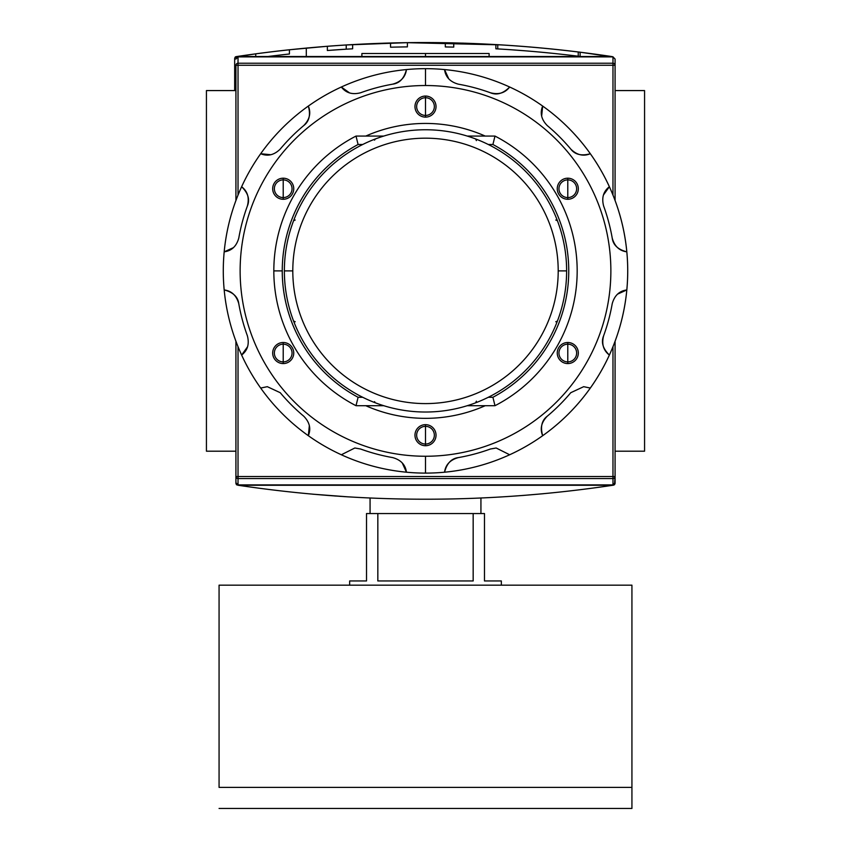 <?xml version="1.0" encoding="UTF-8"?>
<svg xmlns="http://www.w3.org/2000/svg" width="851" height="851" viewBox="0 0 851 851"><rect width="100%" height="100%" fill="white"/><g stroke="black" fill="none" stroke-linecap="round" stroke-linejoin="round"><path stroke-width="1.28" d="M644.569 90.578L615.082 90.578L644.569 90.578L644.569 451.2L615.082 451.2L644.569 451.2L644.569 90.578M235.918 90.578L206.431 90.578L206.431 451.2L206.431 90.578L235.918 90.578M235.918 451.2L206.431 451.2L235.918 451.2M361.888 56.517L361.888 53.507L489.112 53.507L489.112 56.517M615.082 476.517L612.975 476.517L612.975 484.9L238.025 484.9L238.025 476.517L612.975 476.517L612.975 478.549L238.025 478.549L238.025 476.517L235.918 476.517L238.025 476.517L238.025 346.687L238.025 476.517L615.082 476.517A2.106 2.032 180 0 1 612.975 478.549L238.025 478.549A2.106 2.032 180 0 1 235.918 476.517L235.918 341.262L235.918 483.474L236.493 484.74L238.152 485.261L236.493 484.74L235.918 483.474L235.918 476.517A2.106 2.032 0 0 0 238.025 478.549L238.025 484.9L235.918 482.719L238.025 484.9L612.975 484.9L612.975 478.549A2.106 2.032 -0 0 0 615.082 476.517L615.082 341.262L615.082 483.474L615.082 476.517L615.082 482.719L612.975 484.9L615.082 482.719L615.082 476.517L614.507 484.74L615.082 483.474M613.645 485.144L612.848 485.261C487.953 503.866 363.047 503.866 238.152 485.261C363.047 503.866 487.953 503.866 612.848 485.261L613.645 485.144M312.508 494.165L348.187 496.856L312.508 494.165M522.397 495.505L543.459 493.708L522.397 495.505M346.644 496.761L348.74 496.888M306.296 48.071L327.358 46.273L327.358 50.496A1259.65 1259.65 0 0 1 327.369 50.496A1259.65 1259.65 0 0 1 346.229 49.177L346.229 44.965L346.229 49.177L327.358 50.496A1259.65 1259.65 0 0 1 352.633 48.805L352.633 44.582A1263.863 1263.863 0 0 0 327.358 46.273L289.436 49.762L289.436 53.996A1259.65 1259.65 0 0 0 267.82 56.517A1259.65 1259.65 0 0 1 289.436 53.996A1259.65 1259.65 0 0 0 267.82 56.517A1259.65 1259.65 0 0 1 289.436 53.996A1259.65 1259.65 0 0 0 267.82 56.517A1259.65 1259.65 0 0 1 289.436 53.996A1259.65 1259.65 0 0 0 267.82 56.517A1259.65 1259.65 0 0 1 289.436 53.996A1259.65 1259.65 0 0 0 267.82 56.517A1259.65 1259.65 0 0 1 289.436 53.996L289.436 49.762L327.358 46.273L306.296 48.071L306.296 56.517L306.296 48.071L327.358 46.273L327.358 50.496L346.229 49.177L346.229 44.965L406.714 42.667L501.143 44.89L406.746 42.667L346.836 44.922M511.706 45.582L514.195 45.752L511.706 45.582M525.61 46.624L512.121 45.614M235.248 57.028L236.355 58.145L235.248 57.028L236.11 56.634L255.736 53.836L235.248 57.028L234.674 58.304L234.674 90.578L234.674 58.304L235.248 57.028L236.897 56.517C361.803 37.912 486.698 37.912 611.603 56.517C486.698 37.912 361.803 37.912 236.897 56.517L235.599 56.794M463.742 43.167L495.867 44.582L495.867 48.805A1259.65 1259.65 0 0 1 580.127 56.443L580.127 52.198L612.72 56.719M352.633 44.582L352.633 48.805A1259.65 1259.65 0 0 0 327.358 50.496A1259.65 1259.65 0 0 1 327.369 50.496A1259.65 1259.65 0 0 1 346.229 49.177L327.358 50.496A1259.65 1259.65 0 0 1 352.633 48.805L352.633 44.582L386.333 43.114A1263.863 1263.863 0 0 1 440.414 42.656A1263.863 1263.863 0 0 0 407.395 42.667A1263.863 1263.863 0 0 0 386.333 43.114L352.633 44.582A1263.863 1263.863 0 0 0 327.358 46.273L327.358 50.496L346.229 49.177L346.229 44.965L406.714 42.667L346.229 44.965M383.046 43.22L385.769 43.135M466.38 43.252L464.795 43.199M465.274 43.22L466.008 43.241M613.252 57.028L580.127 52.198A1263.863 1263.863 0 0 0 495.867 44.582L473.156 43.497M453.743 42.89A1263.863 1263.863 0 0 0 445.318 42.731A1263.863 1263.863 0 0 1 453.743 42.89A1263.863 1263.863 0 0 0 445.318 42.731L445.318 46.943A1259.65 1259.65 0 0 1 453.743 47.103L453.743 42.89M578.233 51.964L578.233 56.209L578.233 51.964A1263.863 1263.863 0 0 1 580.127 52.198A1263.863 1263.863 0 0 0 495.867 44.582A1263.863 1263.863 0 0 1 497.761 44.688L497.761 48.911L497.761 44.688L406.714 42.667A1263.863 1263.863 0 0 1 440.414 42.656M289.436 53.996L289.436 49.762A1263.863 1263.863 0 0 0 255.736 53.836A1263.863 1263.863 0 0 1 289.436 49.762A1263.863 1263.863 0 0 0 255.736 53.836A1263.863 1263.863 0 0 1 289.436 49.762A1263.863 1263.863 0 0 0 255.736 53.836A1263.863 1263.863 0 0 1 289.436 49.762A1263.863 1263.863 0 0 0 255.736 53.836L255.736 56.517L255.736 53.836A1263.863 1263.863 0 0 1 289.436 49.762A1263.863 1263.863 0 0 0 255.736 53.836L255.736 56.517M407.395 46.879L407.395 42.667A1263.863 1263.863 0 0 0 390.545 42.997L390.545 47.209A1259.65 1259.65 0 0 1 407.395 46.879L407.395 42.667L407.395 46.879A1259.65 1259.65 0 0 0 390.545 47.209L390.545 42.997L390.545 47.209A1259.65 1259.65 0 0 1 407.395 46.879M445.318 46.943L445.318 42.731L445.318 46.943A1259.65 1259.65 0 0 1 453.743 47.103M512.121 49.837L525.61 50.847L512.121 49.837M612.975 56.879L238.025 56.879L235.918 59.059L238.025 56.879L238.025 63.229A2.106 2.032 180 0 0 235.918 65.261L235.918 200.517L235.918 65.261A2.106 2.032 -0 0 1 238.025 63.229L612.975 63.229L612.975 56.879L615.082 59.059L615.082 200.517L615.082 65.261A2.106 2.032 180 0 0 612.975 63.229A2.106 2.032 0 0 1 615.082 65.261L615.082 59.059L612.975 56.879L238.025 56.879L238.025 195.081L238.025 63.229L612.975 63.229L612.975 65.261L235.918 65.261L612.975 65.261L612.975 56.879M284.372 270.884A141.128 141.128 0 0 1 425.5 129.756A141.128 141.128 0 0 1 566.628 270.884A141.128 141.128 0 0 1 425.5 412.022A141.128 141.128 0 0 1 284.372 270.884L292.797 270.884A132.703 132.703 0 0 1 425.5 138.181A132.703 132.703 0 0 1 558.203 270.884L566.628 270.884A141.128 141.128 0 0 0 425.5 129.756A141.128 141.128 0 0 0 284.372 270.884A141.128 141.128 0 0 0 425.5 412.022A141.128 141.128 0 0 0 566.628 270.884M374.536 401.629L375.334 402.8M492.91 144.5L488.304 144.5L492.91 144.5A143.234 143.234 0 0 1 492.91 397.279A143.234 143.234 0 0 0 492.91 144.5L494.984 136.075A151.659 151.659 0 0 1 494.984 405.704L467.263 405.704L494.984 405.704L492.91 397.279L488.304 397.279L492.91 397.279L494.984 405.704A151.659 151.659 0 0 0 494.984 136.075L492.91 144.5M282.266 270.884A143.234 143.234 0 0 1 358.09 144.5L362.696 144.5L358.09 144.5A143.234 143.234 0 0 0 358.09 397.279L362.696 397.279L358.09 397.279L356.016 405.704A151.659 151.659 0 0 1 356.016 136.075L383.737 136.075L356.016 136.075L358.09 144.5L356.016 136.075A151.659 151.659 0 0 0 356.016 405.704L358.09 397.279A143.234 143.234 0 0 1 282.266 270.884L273.841 270.884M467.263 136.075L494.984 136.075L467.263 136.075M383.737 405.704L356.016 405.704L383.737 405.704M476.379 140.606L475.666 138.968M557.416 220.728L555.788 220.005M555.788 321.763L557.416 321.05M475.666 402.8L476.379 401.172M293.584 321.05L295.212 321.763M295.212 220.005L293.584 220.728M375.334 138.968L374.536 140.149M480.932 513.547L480.932 498.005L480.932 513.547M370.068 513.547L370.068 498.005L370.068 513.547M501.335 580.956L501.335 585.169L501.335 580.956L484.485 580.956L484.485 513.547L473.167 513.547L484.485 513.547L484.485 580.956L501.335 580.956L484.485 580.956M473.167 513.547L473.167 580.956L377.833 580.956L377.833 513.547L473.167 513.547L473.167 580.956L377.833 580.956L377.833 513.547L366.515 513.547L473.167 513.547M366.515 513.547L366.515 580.956L349.665 580.956L349.665 585.169L349.665 580.956L366.515 580.956L366.515 513.547M631.931 787.388L631.931 808.45L219.069 808.45L631.931 808.45L631.931 585.169L219.069 585.169L631.931 585.169L631.931 787.388L219.069 787.388L219.069 585.169L219.069 787.388M283.213 179.891A8.85 8.85 0 0 0 274.362 188.741A8.85 8.85 0 0 0 283.213 197.581A8.85 8.85 0 0 0 292.053 188.741A8.85 8.85 0 0 0 283.213 179.891A8.85 8.85 0 0 0 274.362 188.741A8.85 8.85 0 0 0 283.213 197.581L283.213 199.272A10.531 10.531 0 0 0 293.744 188.741A10.531 10.531 0 0 0 283.213 178.199A10.531 10.531 0 0 0 272.682 188.741A10.531 10.531 0 0 0 283.213 199.272A10.531 10.531 0 0 1 272.682 188.741A10.531 10.531 0 0 1 283.213 178.199L283.213 197.581A8.85 8.85 0 0 0 292.053 188.741A8.85 8.85 0 0 0 283.213 179.891M392.641 84.175A189.582 189.582 0 0 0 360.611 92.759A189.582 189.582 0 0 1 392.641 84.175C400.853 81.909 405.459 77.037 406.448 69.569A202.219 202.219 0 0 1 509.664 454.764A202.219 202.219 0 0 1 444.552 472.209C445.541 464.742 450.147 459.87 458.359 457.593A189.582 189.582 0 0 0 490.389 449.02L496.165 447.998L509.664 454.764A202.219 202.219 0 0 0 542.661 435.712C539.789 428.744 541.342 422.224 547.321 416.15A189.582 189.582 0 0 0 570.766 392.705L583.68 386.684L590.317 388.045A202.219 202.219 0 0 0 609.369 355.048C603.402 350.452 601.487 344.027 603.625 335.783A189.582 189.582 0 0 0 612.209 303.754C614.465 295.563 619.326 290.957 626.815 289.936A202.219 202.219 0 0 0 626.815 251.832C619.358 250.843 614.486 246.237 612.209 238.025A189.582 189.582 0 0 0 603.625 205.995C601.476 197.772 603.391 191.347 609.369 186.731A202.219 202.219 0 0 0 590.317 153.733C583.361 156.605 576.84 155.052 570.766 149.074A189.582 189.582 0 0 0 547.321 125.629C541.342 119.576 539.789 113.055 542.661 106.067A202.219 202.219 0 0 0 509.664 87.015C505.068 92.982 498.643 94.897 490.389 92.759A189.582 189.582 0 0 0 458.359 84.175C450.168 81.93 445.562 77.058 444.552 69.569A202.219 202.219 0 0 0 406.448 69.569C405.459 77.037 400.853 81.909 392.641 84.175C399.545 83.302 404.151 78.43 406.448 69.569A202.219 202.219 0 0 0 308.339 106.067C311.211 113.023 309.658 119.544 303.679 125.629C309.232 121.406 310.785 114.885 308.339 106.067A202.219 202.219 0 0 0 241.631 186.731C247.598 191.315 249.513 197.74 247.375 205.995C250.066 199.57 248.152 193.145 241.631 186.731A202.219 202.219 0 0 0 224.185 289.936C231.642 290.936 236.514 295.542 238.791 303.754C237.918 296.839 233.046 292.233 224.185 289.936A202.219 202.219 0 0 0 260.683 388.045L267.32 386.684L280.234 392.705L267.32 386.684L260.683 388.045A202.219 202.219 0 0 0 341.336 454.764L354.835 447.998L341.336 454.764A202.219 202.219 0 0 1 260.683 388.045L267.32 386.684L260.683 388.045A202.219 202.219 0 0 1 425.5 68.665L425.5 85.526A185.369 185.369 0 0 1 610.869 270.884A185.369 185.369 0 0 1 425.5 456.253A185.369 185.369 0 0 0 610.869 270.884A185.369 185.369 0 0 0 425.5 85.526A185.369 185.369 0 0 0 240.131 270.884A185.369 185.369 0 0 0 425.5 456.253L425.5 473.103A202.219 202.219 0 0 1 341.336 454.764A202.219 202.219 0 0 0 406.448 472.209C405.438 464.72 400.832 459.848 392.641 457.593C400.832 459.848 405.438 464.72 406.448 472.209A202.219 202.219 0 0 0 444.552 472.209A202.219 202.219 0 0 1 425.5 473.103M283.213 342.506A10.531 10.531 0 0 0 272.682 353.037A10.531 10.531 0 0 0 283.213 363.568A10.531 10.531 0 0 0 293.744 353.037A10.531 10.531 0 0 0 283.213 342.506L283.213 344.187A8.85 8.85 0 0 0 274.362 353.037A8.85 8.85 0 0 0 283.213 361.888A8.85 8.85 0 0 0 292.053 353.037A8.85 8.85 0 0 0 283.213 344.187A8.85 8.85 0 0 0 274.362 353.037A8.85 8.85 0 0 0 283.213 361.888L283.213 363.568A10.531 10.531 0 0 1 272.682 353.037A10.531 10.531 0 0 1 283.213 342.506A10.531 10.531 0 0 1 293.744 353.037A10.531 10.531 0 0 1 283.213 363.568M425.5 424.66A10.531 10.531 0 0 0 414.969 435.191A10.531 10.531 0 0 0 425.5 445.722A10.531 10.531 0 0 0 436.031 435.191A10.531 10.531 0 0 0 425.5 424.66L425.5 426.34A8.85 8.85 0 0 0 416.65 435.191A8.85 8.85 0 0 0 425.5 444.041A8.85 8.85 0 0 0 434.35 435.191A8.85 8.85 0 0 0 425.5 426.34A8.85 8.85 0 0 0 416.65 435.191A8.85 8.85 0 0 0 425.5 444.041L425.5 445.722A10.531 10.531 0 0 1 414.969 435.191A10.531 10.531 0 0 1 425.5 424.66A10.531 10.531 0 0 1 436.031 435.191A10.531 10.531 0 0 1 425.5 445.722M567.787 342.506A10.531 10.531 0 0 0 557.256 353.037A10.531 10.531 0 0 0 567.787 363.568A10.531 10.531 0 0 0 578.318 353.037A10.531 10.531 0 0 0 567.787 342.506L567.787 344.187A8.85 8.85 0 0 0 558.947 353.037A8.85 8.85 0 0 0 567.787 361.888A8.85 8.85 0 0 0 576.638 353.037A8.85 8.85 0 0 0 567.787 344.187A8.85 8.85 0 0 0 558.947 353.037A8.85 8.85 0 0 0 567.787 361.888L567.787 363.568A10.531 10.531 0 0 1 557.256 353.037A10.531 10.531 0 0 1 567.787 342.506A10.531 10.531 0 0 1 578.318 353.037A10.531 10.531 0 0 1 567.787 363.568M567.787 178.199A10.531 10.531 0 0 0 557.256 188.741A10.531 10.531 0 0 0 567.787 199.272A10.531 10.531 0 0 0 578.318 188.741A10.531 10.531 0 0 0 567.787 178.199L567.787 179.891A8.85 8.85 0 0 0 558.947 188.741A8.85 8.85 0 0 0 567.787 197.581A8.85 8.85 0 0 0 576.638 188.741A8.85 8.85 0 0 0 567.787 179.891A8.85 8.85 0 0 0 558.947 188.741A8.85 8.85 0 0 0 567.787 197.581L567.787 199.272A10.531 10.531 0 0 1 557.256 188.741A10.531 10.531 0 0 1 567.787 178.199A10.531 10.531 0 0 1 578.318 188.741A10.531 10.531 0 0 1 567.787 199.272M425.5 96.057A10.531 10.531 0 0 0 414.969 106.588A10.531 10.531 0 0 0 425.5 117.119A10.531 10.531 0 0 0 436.031 106.588A10.531 10.531 0 0 0 425.5 96.057L425.5 97.737A8.85 8.85 0 0 0 416.65 106.588A8.85 8.85 0 0 0 425.5 115.428A8.85 8.85 0 0 0 434.35 106.588A8.85 8.85 0 0 0 425.5 97.737A8.85 8.85 0 0 0 416.65 106.588A8.85 8.85 0 0 0 425.5 115.428L425.5 117.119A10.531 10.531 0 0 1 414.969 106.588A10.531 10.531 0 0 1 425.5 96.057A10.531 10.531 0 0 1 436.031 106.588A10.531 10.531 0 0 1 425.5 117.119M425.5 418.341A147.446 147.446 0 0 1 365.77 405.704A147.446 147.446 0 0 0 485.23 405.704A147.446 147.446 0 0 1 425.5 418.341M365.77 136.075A147.446 147.446 0 0 1 485.23 136.075A147.446 147.446 0 0 0 365.77 136.075M583.68 386.684L590.317 388.045A202.219 202.219 0 0 1 542.661 435.712C539.789 428.744 541.342 422.224 547.321 416.15A189.582 189.582 0 0 0 570.766 392.705L583.68 386.684M509.664 87.015A202.219 202.219 0 0 0 444.552 69.569C445.562 77.058 450.168 81.93 458.359 84.175A189.582 189.582 0 0 1 490.389 92.759C496.814 95.461 503.239 93.546 509.664 87.015C505.068 92.982 498.643 94.897 490.389 92.759M590.317 153.733A202.219 202.219 0 0 0 542.661 106.067C539.789 113.055 541.342 119.576 547.321 125.629A189.582 189.582 0 0 1 570.766 149.074C574.978 154.616 581.499 156.169 590.317 153.733C583.361 156.605 576.84 155.052 570.766 149.074M626.815 251.832A202.219 202.219 0 0 0 609.369 186.731C603.391 191.347 601.476 197.772 603.625 205.995A189.582 189.582 0 0 1 612.209 238.025C613.082 244.939 617.954 249.545 626.815 251.832C619.358 250.843 614.486 246.237 612.209 238.025M609.369 355.048A202.219 202.219 0 0 0 626.815 289.936C619.326 290.957 614.465 295.563 612.209 303.754A189.582 189.582 0 0 1 603.625 335.783C600.934 342.208 602.848 348.633 609.369 355.048C603.402 350.452 601.487 344.027 603.625 335.783M444.552 472.209A202.219 202.219 0 0 0 509.664 454.764L496.165 447.998L490.389 449.02A189.582 189.582 0 0 1 458.359 457.593C451.455 458.476 446.849 463.338 444.552 472.209C445.541 464.742 450.147 459.87 458.359 457.593M360.611 92.759C352.388 94.908 345.963 92.993 341.336 87.015C345.963 92.993 352.388 94.908 360.611 92.759M303.679 125.629A189.582 189.582 0 0 0 280.234 149.074C274.192 155.042 267.671 156.595 260.683 153.733C267.671 156.595 274.192 155.042 280.234 149.074A189.582 189.582 0 0 1 303.679 125.629C309.658 119.544 311.211 113.023 308.339 106.067M247.375 205.995A189.582 189.582 0 0 0 238.791 238.025C236.535 246.216 231.674 250.822 224.185 251.832C231.674 250.822 236.535 246.216 238.791 238.025A189.582 189.582 0 0 1 247.375 205.995C249.513 197.74 247.598 191.315 241.631 186.731M238.791 303.754A189.582 189.582 0 0 0 247.375 335.783C249.524 344.006 247.609 350.421 241.631 355.048C247.609 350.421 249.524 344.006 247.375 335.783A189.582 189.582 0 0 1 238.791 303.754C236.514 295.542 231.642 290.936 224.185 289.936M280.234 392.705A189.582 189.582 0 0 0 303.679 416.15C309.658 422.192 311.211 428.713 308.339 435.712C311.211 428.713 309.658 422.192 303.679 416.15A189.582 189.582 0 0 1 280.234 392.705M354.835 447.998L360.611 449.02A189.582 189.582 0 0 0 392.641 457.593A189.582 189.582 0 0 1 360.611 449.02L354.835 447.998L341.336 454.764M425.5 56.517L425.5 53.507L369.866 53.507M425.5 53.507L481.134 53.507M339.73 496.314L340.879 496.388M335.4 496.005L334.858 495.973M334.528 495.952L335.251 495.995M335.294 496.005L335.847 496.037M345.91 496.718L343.761 496.58M238.152 485.261L612.848 485.261L238.152 485.261M497.761 44.688L406.714 42.667A1263.863 1263.863 0 0 0 386.333 43.114L386.333 43.114M462.167 43.114L463.561 43.156M611.603 56.517L236.897 56.517L611.603 56.517M327.358 50.496L327.358 46.273M580.127 52.198L580.127 56.443L580.127 52.198M495.867 48.805L495.867 44.582L495.867 48.805A1259.65 1259.65 0 0 1 580.127 56.443M615.082 65.261L612.975 65.261L612.975 195.081L612.975 65.261L615.082 65.261L615.082 59.059M235.918 476.517L235.918 482.719M612.975 476.517L612.975 346.687L612.975 476.517M558.203 270.884A132.703 132.703 0 0 1 425.5 403.597A132.703 132.703 0 0 1 292.797 270.884A132.703 132.703 0 0 0 425.5 403.597A132.703 132.703 0 0 0 558.203 270.884A132.703 132.703 0 0 0 425.5 138.181A132.703 132.703 0 0 0 292.797 270.884M283.213 344.187L283.213 361.888A8.85 8.85 0 0 0 292.053 353.037A8.85 8.85 0 0 0 283.213 344.187M425.5 426.34L425.5 444.041A8.85 8.85 0 0 0 434.35 435.191A8.85 8.85 0 0 0 425.5 426.34M567.787 344.187L567.787 361.888A8.85 8.85 0 0 0 576.638 353.037A8.85 8.85 0 0 0 567.787 344.187M567.787 179.891L567.787 197.581A8.85 8.85 0 0 0 576.638 188.741A8.85 8.85 0 0 0 567.787 179.891M425.5 97.737L425.5 115.428A8.85 8.85 0 0 0 434.35 106.588A8.85 8.85 0 0 0 425.5 97.737M425.5 456.253A185.369 185.369 0 0 1 240.131 270.884A185.369 185.369 0 0 1 425.5 85.526M283.213 199.272A10.531 10.531 0 0 0 293.744 188.741A10.531 10.531 0 0 0 283.213 178.199M349.612 92.95L341.336 87.015M448.754 78.845L444.552 69.569M541.651 116.193L542.661 106.067M603.444 194.996L609.369 186.731M617.549 294.138L626.815 289.936M547.321 416.15C541.768 420.362 540.215 426.883 542.661 435.712M402.246 462.933L406.448 472.209M309.349 425.574L308.339 435.712M247.556 346.772L241.631 355.048M233.451 247.641L224.185 251.832M270.809 154.733L260.683 153.733"/></g></svg>
